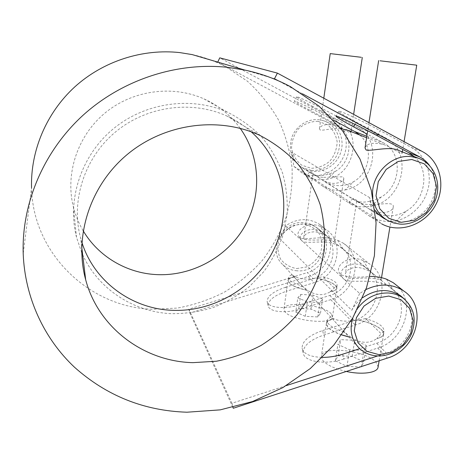 <?xml version="1.0" encoding="UTF-8"?>
<svg xmlns="http://www.w3.org/2000/svg" width="464" height="464" viewBox="0 0 464 464"><rect width="100%" height="100%" fill="white"/><g stroke="black" fill="none" stroke-linecap="round" stroke-linejoin="round"><path stroke-width="0.35" stroke-dasharray="2.32 1.74" d="M192.241 54.607C204.206 57.159 215.493 61.26 226.101 66.909L247.486 81.281C260.13 92.846 270.599 105.972 278.893 120.652C285.801 135.964 290.209 151.89 292.105 168.432C292.552 185.049 290.534 201.347 286.056 217.326C280.25 232.864 272.322 247.254 262.27 260.495C251.163 272.867 238.519 283.434 224.327 292.181C209.461 299.744 193.813 305.045 177.381 308.079L152.482 309.244C90.086 307.609 32.822 254.144 31.546 187.775L23.2 253.738M311.588 172.538L324.319 181.424C334.254 186.998 344.039 187.085 353.672 181.685L345.164 189.927C337.148 191.435 329.376 189.985 321.854 185.571L308.224 175.804L306.536 175.177C306.356 175.554 307.243 176.314 309.186 177.463C313.449 179.806 319.493 180.368 327.311 179.145L335.286 171.402C325.583 176.047 317.834 176.859 312.052 173.838C310.433 172.921 309.703 172.289 309.865 171.941L311.588 172.538M359.791 135.047C373.671 146.717 370.11 172.335 353.672 181.685M345.164 189.927C374.286 185.206 383.473 139.908 357.181 127.252L330.229 112.781L327.897 117.177L333.715 120.286M335.286 171.402C352.93 161.582 353.719 132.797 336.156 124.282L310.7 110.699L312.875 106.575L338.326 120.211C363.167 132.13 354.757 174.766 327.311 179.145M327.897 117.177C312.226 108.767 293.631 99.882 294.385 101.106C295.081 102.045 300.521 105.241 310.7 110.699M312.875 106.575C302.696 101.094 297.279 97.852 296.612 96.854C295.904 95.538 314.563 104.342 330.229 112.781M381.147 197.049C369.843 202.437 361.073 203.522 354.827 200.309L352.855 198.615C353.087 198.337 353.997 198.667 355.598 199.601L371.618 210.702C383.531 217.39 395.079 217.523 406.267 211.097L396.25 220.771C386.947 222.627 377.783 220.899 368.752 215.586L351.648 203.423C350.071 202.466 349.177 202.124 348.957 202.391C348.795 202.768 349.612 203.47 351.416 204.491C355.998 206.979 362.813 207.495 371.855 206.045L381.147 197.049C401.58 185.6 402.978 152.343 382.875 142.541L367.175 134.119M414.224 156.588C430.134 170.178 425.5 200.077 406.267 211.097M368.752 215.586L381.605 223.816L372.116 216.038L369.704 197.652C370.603 202.304 372.366 206.48 374.993 210.18M386.297 219.634C399.539 225.91 417.032 221.067 427.048 208.51C437.129 196.005 438.306 177.48 429.519 165.48M217.744 62.101L329.428 121.655C341.44 127.96 345.686 144.652 338.72 157.134C331.934 169.708 315.648 175.189 303.839 168.751C297.476 165.178 293.428 159.697 291.699 152.302L293.874 166.379L372.116 216.038M293.874 166.379L301.316 172.422C315.039 180.154 334.179 173.93 342.229 159.262C350.488 144.716 345.622 125.1 331.54 117.676L219.75 57.849M396.25 220.771C411.707 217.355 425.001 203.667 428.411 187.595C431.839 171.535 424.879 154.796 411.336 147.482L380.19 130.651L377.394 135.819M355.059 124.369L356.271 122.096C345.21 116.104 339.352 112.514 338.697 111.331C337.751 109.498 361.439 120.466 380.19 130.651M356.271 122.096L385.439 137.808C413.853 151.542 403.46 200.796 371.855 206.045M302.493 93.821L277.965 80.614M217.622 62.037L274.479 78.741M313.304 278.649C332.102 273.615 339.88 247.045 325.78 234.987L320.322 226.432L325.919 229.413C345.634 241.976 337.734 276.422 314.215 282.634L286.74 291.154L285.783 287.17L313.304 278.649L307.354 272.583C326.981 267.426 333.628 238.769 317.324 228.114C305.915 219.391 286.543 224.808 279.78 238.757L351.753 310.312C354.455 305.312 358.109 301.095 362.72 297.656M320.322 226.432C307.499 220.632 294.907 230.886 298.659 236.054L299.466 237.092C302.818 241.628 323.356 234.378 337.496 240.12L343.232 249.168L340.907 247.266C328.222 237.498 305.161 245.328 301.803 240.683L300.985 239.633C296.745 233.792 311.912 223.845 323.582 233.195L325.78 234.987M285.783 287.17C273.516 291.299 267.31 296.078 267.154 301.513C267.56 307.829 284.989 309.668 300.585 304.593L301.583 308.804C286.01 313.884 268.592 311.982 268.163 305.596C268.302 300.104 274.497 295.29 286.74 291.154M301.583 308.804L330.733 299.663C355.662 292.987 364.228 256.511 343.418 243.264L337.496 240.12M343.232 249.168C358.109 261.899 349.717 290.046 329.788 295.452L300.585 304.593M232.87 407.34L189.904 313.055L188.819 309.134L307.354 272.583M404.55 299.199C420.355 314.737 409.341 346.556 386.35 353.121L377.719 355.923M286.282 385.613L231.936 403.257L233.032 407.305M386.495 279.166L392.985 289.577C409.961 304.158 399.759 336.725 376.646 343.227L359.704 348.696M392.985 289.577L390.317 287.407C375.939 276.364 348.203 284.96 343.285 278.591L341.98 276.892C336.673 269.126 353.719 257.787 366.769 268.273L369.263 270.309L363.121 260.542L369.512 263.912C391.929 278.162 382.33 317.637 355.314 325.015L323.686 335.095L322.642 330.548C308.966 335.286 302.116 341.168 302.087 348.191C303.45 353.933 310.259 357.002 322.509 357.396M322.642 330.548L354.328 320.467C375.927 314.493 385.253 284.02 369.263 270.309M365.835 289.629L359.675 293.468L285.615 225.823C297.273 218.115 308.606 217.651 319.615 224.425C338.923 236.733 331.261 270.437 308.253 276.486L189.904 313.055M342.716 354.177L343.807 359.02L377.673 348.064C404.823 340.419 416.614 301.989 396.32 285.134M363.121 260.542C348.708 254.057 334.608 265.872 339.341 272.791L340.64 274.468C345.436 277.24 355.233 277.89 370.034 276.416M343.807 359.02C325.287 365.296 303.752 361.642 303.201 352.855C303.212 345.761 310.039 339.839 323.686 335.095M188.819 309.134L231.936 403.257M285.615 225.823L279.78 238.757M351.753 310.312L359.675 293.468M251.192 131.793C244.134 125.576 236.269 120.443 227.604 116.383C192.543 99.969 147.082 105.792 115.698 131.805C84.309 157.806 70.516 201.092 80.655 238.16L81.884 242.33M81.693 252.555L76.525 237.342C66.828 199.346 81.217 155.423 113.239 128.888C145.255 102.353 191.452 96.065 227.517 112.213C240.445 118.72 251.882 127.032 261.841 137.135C270.761 148.08 277.681 160.092 282.593 173.171C286.282 186.621 287.79 200.309 287.117 214.235L283.173 234.662C278.603 247.886 272.177 260.182 263.883 271.544L249.313 286.677C238.241 295.429 226.136 302.412 212.999 307.62C199.479 311.709 185.67 313.734 171.581 313.687C134.119 312.214 98.403 289.437 82.65 254.707M240.195 128.337C230.857 115.455 218.776 105.641 203.951 98.884C172.504 84.79 132.594 90.149 104.997 113.013C77.413 135.882 65.006 173.878 73.411 207.066C75.545 215.482 78.805 223.381 83.184 230.765M295.759 312.063L305.277 316.338L317.788 316.935L320.473 313.264L310.955 309.099L298.746 308.49L295.759 312.063L297.824 297.789L300.794 294.42L313.038 295.069L322.613 299.094L319.951 302.563L307.406 301.919L297.824 297.789M298.746 308.49L300.794 294.42M305.277 316.338L307.406 301.919M317.788 316.935L319.951 302.563M320.473 313.264L322.613 299.094M310.955 309.099L313.038 295.069M331.197 313.786C323.866 304.871 284.884 300.672 283.991 308.728L284.832 311.53C290.447 320.52 331.94 325.368 332.444 317.098L331.197 313.786M295.266 276.828C290.957 277.431 288.544 278.574 288.016 280.262L288.91 282.796C291.908 285.87 298.224 288.446 307.847 290.516C316.065 295.585 323.541 295.997 330.281 291.74C334.219 291.09 336.423 289.983 336.881 288.417C336.586 284.403 329.852 280.958 316.668 278.069C308.021 279.751 300.887 279.34 295.266 276.828L295.33 276.892C291.096 277.495 288.718 278.626 288.208 280.291C288.26 284.072 294.785 287.46 307.783 290.441L307.847 290.516M330.281 291.74L330.211 291.665C334.08 291.021 336.238 289.925 336.69 288.382C336.412 284.415 329.759 280.998 316.732 278.133L316.668 278.069M295.33 276.892L292.14 274.821C290.087 275.471 288.91 276.341 288.614 277.42C288.341 280.36 292.958 283.255 302.458 286.108L307.783 290.441M330.211 291.665L337.137 285.488C337.258 282.361 332.427 279.398 322.648 276.602L316.732 278.133M292.14 274.821L302.458 286.108M304.314 239.325L303.763 237.359C304.755 233.873 308.467 232.017 314.888 231.803C320.462 232.626 325.241 234.697 329.22 238.015L334.08 241.964C333.216 241.17 329.985 240.422 324.382 239.726C314.841 240.306 308.148 240.172 304.314 239.325M322.869 177.364C319.273 176.981 316.57 176.308 314.766 175.346L312.887 174L313.693 174.296L322.004 179.817L324.91 181.267L328.872 182.683L332.798 183.39C339.283 183.286 342.971 181.702 343.87 178.628L343.093 176.801L322.869 177.364M340.814 128.586C332.549 127.675 322.677 131.028 320.09 129.937L319.418 128.632C321.187 124.567 326.836 123.615 336.365 125.773C342.705 128.702 347.171 131.051 349.769 132.82L350.842 132.756C350.796 132.147 349.815 131.341 347.907 130.343M334.19 287.871L322.648 276.602M346.956 366.421L361.363 366.925L363.741 361.804L352.13 356.335L338.123 355.807L335.327 360.772L346.956 366.421L349.618 349.821L364.083 350.395L366.421 345.535L354.728 340.257L340.663 339.665L337.902 344.375L349.618 349.821M335.327 360.772L337.902 344.375M338.123 355.807L340.663 339.665M352.13 356.335L354.728 340.257M363.741 361.804L366.421 345.535M361.363 366.925L364.083 350.395M343.865 331.969C332.247 328.042 326.673 324.052 327.137 319.998L330.577 316.866L344.584 332.189L350.917 337.369L348.905 336.91M341.8 334.869C331.168 331.012 326.117 327.149 326.633 323.292C327.253 321.262 329.713 319.824 334.016 318.983L330.577 316.866M365.597 318.542L358.573 320.148C372.969 323.06 384.9 329.666 383.374 334.376C382.829 336.226 380.648 337.589 376.826 338.476L381.222 333.802L365.597 318.542C378.038 322.387 384.151 326.552 383.937 331.041L381.222 333.802M358.573 320.148L358.486 320.061C373.044 322.985 385.137 329.666 383.595 334.428C383.044 336.301 380.816 337.682 376.919 338.575L376.826 338.476M341.748 334.938C334.962 332.589 330.322 330.026 327.816 327.259L326.418 323.251C327.045 321.192 329.55 319.742 333.935 318.896L334.016 318.983M350.917 337.369L348.992 337.015M365.017 147.906C367.018 143.161 373.34 142.065 383.983 144.623C393.692 148.26 402.247 155.475 402.166 153.103C402.131 152.465 401.192 151.664 399.347 150.701M379.633 278.963L381.054 280.163C380.434 279.548 376.901 278.876 370.452 278.145C361.108 277.431 349.45 279.914 346.208 277.002L345.344 273.905C346.504 269.775 350.564 267.6 357.524 267.363C363.95 268.267 369.593 270.744 374.454 274.792L379.633 278.963M367.529 204.479C363.393 204.067 360.366 203.36 358.457 202.356L356.706 201.132L358.005 201.631L368.364 208.481C372.482 210.847 376.727 212.257 381.106 212.721C388.136 212.622 392.167 210.784 393.205 207.193C394.881 200.686 379.291 205.343 367.529 204.479M346.301 371.461C334.631 368.723 326.772 365.011 322.735 360.313L321.413 355.894C322.851 345.523 366.258 350.575 376.06 362.251L378.131 366.827M358.486 320.061C348.313 321.854 340.129 321.465 333.935 318.896M351.004 337.467C360.708 343.493 369.35 343.865 376.919 338.575M317.852 121.301L327.346 124.625C332.671 129.033 335.942 134.751 337.16 141.769C336.905 148.967 334.492 155.405 329.916 161.089C324.348 165.723 318.084 168.125 311.118 168.287L301.652 165.132C296.264 160.834 292.9 155.167 291.56 148.126C291.723 140.847 294.118 134.305 298.746 128.505C304.419 123.789 310.787 121.388 317.852 121.301M311.408 170.404C323.431 171.489 335.64 162.441 338.726 150.162C341.933 137.907 335.327 124.671 323.837 120.814L318.681 119.7C307.255 118.506 295.359 126.562 291.589 138.075C288.341 151.084 291.984 160.985 302.511 167.771L311.408 170.404M373.891 202.64L372.824 196.991M296.74 268.563L306.588 266.957C312.823 263.743 317.504 258.999 320.636 252.729C322.434 246.03 321.952 239.662 319.191 233.63C315.16 228.404 309.807 225.173 303.137 223.95L293.149 225.492C286.798 228.74 282.054 233.56 278.916 239.952C277.17 246.755 277.733 253.158 280.61 259.161C284.734 264.306 290.116 267.444 296.74 268.563M297.001 270.79C291.531 270.413 286.851 268.401 282.947 264.77C266.835 251.03 282.089 219.994 303.908 222.65C308.166 222.981 311.976 224.344 315.346 226.728C334.556 239.169 320.096 273.325 297.001 270.79M358.191 307.661L352.849 317.753M366.838 136.271L382.875 142.541M369.704 197.652L291.699 152.302M329.428 121.655L336.156 124.282M331.54 117.676L338.326 120.211M411.336 147.482L422.652 151.705M357.181 127.252L385.439 137.808M376.646 343.227L386.35 353.121M329.788 295.452L354.328 320.467M308.253 276.486L314.215 282.634M377.673 348.064L387.388 358.086M330.733 299.663L355.314 325.015M309.865 171.941L306.53 175.177M296.612 96.854L294.385 101.106M381.86 217.042L371.618 210.702M354.827 200.309L324.319 181.424M312.052 173.838L303.839 168.751M352.855 198.615L348.957 202.391M338.697 111.331L336.098 116.22M351.416 204.491L321.854 185.571M309.186 177.463L301.316 172.422M300.979 239.633L298.654 236.06M268.163 305.596L267.154 301.513M319.615 224.425L325.919 229.413M343.418 243.264L369.512 263.912M341.968 276.898L339.335 272.797M303.201 352.855L302.087 348.191M317.324 228.114L323.582 233.195M340.907 247.266L366.769 268.273M390.317 287.407L400.583 295.742M259.898 135.413L227.604 116.383M81.693 246.755L80.655 238.16M73.411 207.066L76.525 237.342M203.951 98.884L227.517 112.213M332.444 317.098L336.881 288.417M283.991 308.728L288.016 280.262M288.208 280.291L288.614 277.42M336.69 288.382L337.137 285.488M334.231 242.04L343.87 178.628M303.763 237.359L312.887 174M350.842 132.756L351.022 131.573M351.312 129.694L353.638 114.364M319.418 128.632L323.797 98.217M327.137 319.998L326.633 323.292M383.937 331.041L383.374 334.376M368.961 122.658L367.703 130.72M404.069 141.653L402.769 149.466M402.369 151.896L402.166 153.103M356.706 201.132L345.344 273.905M393.205 207.193L389.911 227.07M381.524 277.675L381.106 280.175M326.418 323.251L321.413 355.894M383.595 334.428L379.152 360.766M383.983 144.623L366.606 137.744M336.365 125.773L323.837 120.814M388.211 220.76L368.364 208.481M358.457 202.356L321.999 179.817M314.766 175.346L302.511 167.771M282.947 264.77L359.478 348.481M315.346 226.728L329.22 238.015M334.08 241.964L374.454 274.792M381.054 280.163L398.733 294.536"/><path stroke-width="0.7" d="M31.546 187.775C30.438 150.8 46.348 112.949 74.687 86.971C103.147 61.132 142.657 48.459 179.945 52.618L192.241 54.607L244.835 70.064L228.097 67.39C177.236 61.811 122.438 79.501 82.899 115.385C43.517 151.438 21.524 203.673 23.2 253.738C24.911 297.784 44.132 338.674 74.455 367.192C106.604 395.844 144.107 410.849 186.963 412.212L220.22 409.863L252.538 401.54L282.878 387.602L310.265 368.567L333.836 345.059L352.808 317.834L366.508 287.732L374.396 255.722L376.066 222.842L371.287 190.24L360.018 159.106L342.455 130.68L319.058 106.169L290.557 86.733C276.335 79.077 261.099 73.521 244.835 70.064M333.715 120.286L354.856 131.59L359.791 135.047M336.098 116.22L336.058 116.296C335.037 114.602 358.637 125.686 377.394 135.819L408.552 152.575L414.224 156.588M374.993 210.18C377.679 213.904 381.014 216.839 384.998 218.985L386.297 219.634M429.519 165.48C426.897 161.907 423.649 159.065 419.769 156.954L302.493 93.821M277.965 80.614L274.479 78.741L277.402 73.115L219.75 57.849L217.744 62.101M277.402 73.115L422.652 151.705C440.69 161.333 446.229 186.951 435.041 206.022C424.125 225.243 399.202 233.665 381.605 223.816M336.058 116.296C336.754 117.398 342.635 120.93 353.701 126.898L355.059 124.369M367.175 134.119L353.701 126.898M377.719 355.923L286.282 385.613M359.704 348.696L342.716 354.177C335.971 356.311 329.231 357.384 322.509 357.396M233.032 407.305L233.282 408.25L387.388 358.086C417.095 349.769 428.104 306.443 403.651 290.934C392.179 283.614 379.575 283.179 365.835 289.629M396.32 285.134L393.298 282.738L386.495 279.166C381.553 277.362 376.066 276.445 370.034 276.416M362.72 297.656C375.973 288.898 388.594 288.26 400.583 295.742L404.55 299.199M233.282 408.25L232.87 407.34M192.873 362.657L216.468 361.224C232.064 358.115 246.923 352.86 261.052 345.454C274.526 336.928 286.526 326.708 297.041 314.789C306.524 302.081 313.966 288.33 319.36 273.551L324.232 250.699C325.31 235.115 323.953 219.756 320.172 204.641C314.998 189.921 307.557 176.355 297.836 163.943C286.92 152.447 274.276 142.935 259.898 135.413C218.828 116.215 164.894 123.267 127.53 154.251C90.144 185.217 73.718 236.472 85.683 279.786C98.484 328.1 144.211 361.56 192.873 362.657M81.884 242.33C94.105 281.567 131.817 308.809 171.964 310.3C214.797 312.284 256.952 286.387 274.723 247.619C292.529 208.91 283.701 160.561 251.192 131.793M82.65 254.707L81.693 252.555M83.184 230.765C98.374 256.563 126.684 273.07 156.188 274.584C191.458 276.498 226.478 257.491 244.232 227.174C261.922 196.852 260.843 157.186 240.195 128.337M347.907 130.343L340.814 128.586M361.23 57.292L330.223 53.604L361.23 57.292M344.584 332.189L343.865 331.969M348.905 336.91L341.8 334.869M348.992 337.015L341.748 334.938M399.347 150.701L397.404 149.93C388.774 146.311 370.359 151.508 366.09 149.976L365.017 147.906L367.703 130.72M380.051 60.796L416.742 65.18L380.051 60.796M378.131 366.827L378.021 367.476C377.035 372.894 361.804 374.941 346.301 371.461M372.824 196.991C370.023 175.897 390.734 154.031 411.174 156.629L417.936 158.056C432.947 163.073 441.096 180.595 436.427 196.864C431.909 213.167 415.599 225.318 399.829 224.089L393.82 223.022L388.211 220.76C381.101 216.833 376.321 210.795 373.891 202.64M411.806 159.5L398.193 161.478L386.199 169.401L378.27 181.673L376.002 195.767L379.796 208.835L388.815 218.283L401.221 222.314L414.572 220.214L426.288 212.431L434.13 200.465L436.572 186.609L433.074 173.536L424.253 163.838L411.806 159.5M352.849 317.753C349.23 329.968 351.434 340.211 359.478 348.481C364.472 353.098 370.533 355.581 377.661 355.917C391.326 356.456 405.565 347.229 411.365 334.121C416.887 319.365 414.12 307.348 403.065 298.062C398.744 295.017 393.803 293.329 388.246 292.987C376.234 292.761 366.218 297.65 358.191 307.661M378.931 354.647L366.856 351.3L358.04 342.821L354.276 330.82L356.393 317.683L364.008 306.054L375.602 298.323L388.803 296.061L400.919 299.68L409.55 308.386L413.035 320.404L410.762 333.338L403.216 344.688L391.883 352.28L378.931 354.647M354.856 131.59L366.838 136.271M408.552 152.575L419.769 156.954M384.998 218.985L381.86 217.042M393.298 282.738L403.651 290.934M85.683 279.786L81.693 246.755M351.022 131.573L351.312 129.694M353.638 114.364L362.291 57.472M323.797 98.217L330.223 53.609M378.659 60.569L368.961 122.658M416.742 65.18L404.069 141.653M402.769 149.466L402.369 151.896M389.911 227.07L381.524 277.675M379.152 360.766L378.021 367.476M417.936 158.056L397.404 149.93M366.606 137.744L346.138 129.642M398.733 294.536L403.065 298.062"/></g></svg>
